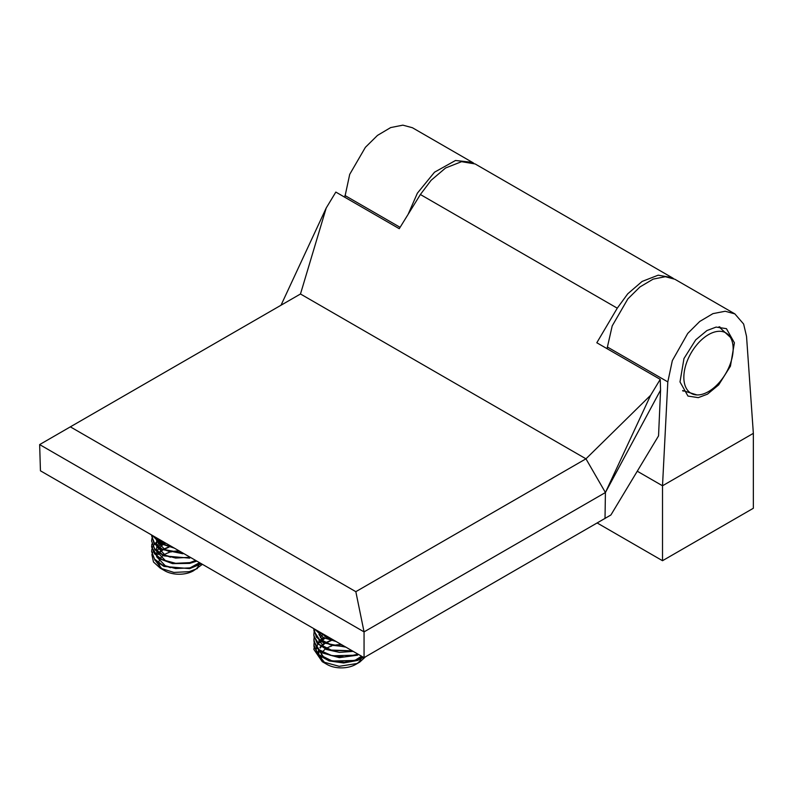 <?xml version="1.0" encoding="UTF-8"?>
<svg xmlns="http://www.w3.org/2000/svg" width="793" height="793" viewBox="0 0 793 793"><rect width="100%" height="100%" fill="white"/><g stroke="black" fill="none" stroke-linecap="round" stroke-linejoin="round"><path stroke-width="1.19" d="M364.056 657.645L40.443 470.804L39.65 444.586L364.056 631.882L364.056 657.645L610.907 514.984L658.547 435.872L660.569 390.126L660.242 379.371L596.812 342.754L617.261 308.18L627.739 293.816L642.112 281.436L658.19 275.181L672.087 277.649L673.475 278.531M672.087 277.649L475.176 163.963L461.585 161.673L445.597 167.977L431.105 180.298L420.379 194.513L399.256 228.691L335.836 192.075L326.22 207.984L300.478 293.995L70.349 426.852L355.829 591.677L364.056 631.882L605.416 492.532L650.627 395.271L660.242 379.371M607.349 347.81L606.467 348.325M650.627 395.271L585.958 458.82L605.416 492.532L660.569 390.126M281.009 305.236L326.22 207.984M355.829 591.677L585.958 458.82L300.478 293.995M605.019 518.523L605.416 492.532M39.65 444.586L70.349 426.852M706.96 330.542L716.119 327.083L726.428 328.659L734.407 342.794L730.432 366.188L718.686 384.873L707.445 394.18L698.286 397.64L687.967 396.064L679.997 381.929L683.972 358.535L695.719 339.85L706.96 330.542M720.163 327.469A38.798 22.402 120 0 0 719.786 326.825M408.127 214.328L417.376 193.175L434.524 172.19L455.489 160.493L472.37 162.347L473.758 163.229M472.37 162.347L412.4 127.723L402.854 125.155L390.681 127.574L377.488 135.395L365.395 147.32L349.713 174.351L344.796 197.249M753.35 433.345L662.512 485.782L662.512 560.71L753.35 508.263L753.35 433.345L746.54 336.44L743.636 324.04L734.863 313.889L725.198 311.252L712.947 313.631L699.753 321.452L687.739 333.427L672.335 360.617L667.815 381.899L607.408 347.017L612.206 325.893L627.878 298.862L639.971 286.937L653.164 279.116L665.347 276.698L674.893 279.265L734.863 313.889M682.932 391.038A38.798 22.402 120 0 0 683.467 391.038M637.265 471.211L662.512 485.782L667.815 381.899M607.408 347.017L607.289 348.791M662.512 560.71L597.238 523.013M314.068 642.786L313.988 646.84L319.153 654.949L330.265 660.539L344.35 662.224L357.623 659.677L362.897 656.971M326.597 636.016L324.882 636.759M313.82 645.026L318.033 654.681L329.105 660.936L343.647 662.978L357.623 660.43L363.472 657.308M314.078 637.532L313.988 641.596L319.153 649.705L330.265 655.286L344.35 656.981L358.149 654.225M321.74 633.21L321.205 633.557M313.82 639.782L316.546 647.802L323.118 653.154L339.305 657.645L357.623 655.187M314.068 632.299L313.82 635.292L317.2 643.341L326.508 649.507L339.454 652.391L352.865 651.39M313.82 634.539L313.988 636.353L319.153 644.461L330.265 650.042L352.201 650.795M313.84 628.651L316.367 637.096L323.574 642.905L345.917 647.167M313.82 629.295L313.988 631.109L319.153 639.217L330.265 644.798L344.717 646.473M314.781 629.196L323.742 637.76L336.182 641.547M315.336 629.513L330.265 639.555L334.388 640.516M326.607 648.268A20.182 11.657 180 0 1 329.412 646.83A20.182 11.657 180 0 1 331.811 645.958M333.288 645.542A20.182 11.657 180 0 1 341.426 644.57M361.539 656.188A20.182 11.657 180 0 1 361.321 657.942M361.013 658.874A20.182 11.657 180 0 1 357.435 663.275M365.484 656.822L359.725 662.105L355.621 664.465A20.182 11.657 180 0 1 353.281 665.624A20.182 11.657 180 0 1 327.073 664.465L322.265 661.689L313.859 649.447A27.527 15.89 0 0 1 314.087 648.05L313.859 649.447M325.794 642.568L330.8 640.457M332.148 640.05L333.129 639.782M359.725 662.105L356.771 663.563L339.166 666.308L322.265 661.689M324.932 663.007A20.182 11.657 180 0 1 321.244 657.258M321.343 654.691A20.182 11.657 180 0 1 322.166 652.609M323.138 651.192A20.182 11.657 180 0 1 325.437 649.051M324.01 637.889A27.527 15.89 0 0 0 321.552 639.198M324.168 637.968L320.858 640.516M320.412 640.952L318.211 643.619M317.914 644.085L316.546 647.038M316.387 647.603L316.05 651.618M316.179 652.55L323.584 662.403M323.812 662.522L318.052 654.701M317.943 653.848L318.548 649.943M319.916 647.475L320.759 646.444M322.156 645.066L324.466 643.351M323.326 637.532L321.205 638.801M320.322 632.388L332.188 640.03L334.626 640.655M318.885 634.509L323.366 640.893L332.188 645.284L345.104 646.701M318.875 639.743L323.366 646.136L332.188 650.528L352.221 650.805M323.375 634.152L321.621 635.778M321.195 636.264L320.253 637.532M319.073 639.911L318.687 644.055M325.229 652.708L332.188 655.771L354.808 655.216L357.623 653.928M327.777 636.69L326.151 637.532M324.872 638.315L322.503 640.149M321.205 641.507L320.253 642.776M318.875 650.23L323.366 656.624L332.188 661.015L354.808 660.46L361.608 656.227M333.407 639.941L332.624 640.159M331.246 640.575L326.151 642.776M324.882 643.549L322.503 645.393M321.205 646.741L320.253 648.02M319.073 650.399L318.687 654.542M318.875 655.464L325.12 663.126M683.844 377.349A34.872 20.132 120 0 0 696.978 394.934A34.872 20.132 120 0 0 733.158 348.88A34.872 20.132 120 0 0 730.294 337.223A34.872 20.132 120 0 0 702.558 338.908A34.872 20.132 120 0 0 683.844 377.349M151.869 549.331L151.622 551.571L154.516 559.055L162.426 564.963L175.6 568.541L189.725 567.887L200.857 563.417M151.622 551.571L155.041 560.423L163.992 566.42L189.725 568.631L201.422 563.744M151.869 544.087L151.622 547.091L159.006 558.559L172.537 563.625L189.725 563.387L196.872 561.117M151.622 546.327L154.516 553.811L162.426 559.719L175.6 563.298L189.725 562.643L196.139 560.691M151.869 538.843L151.622 541.084L154.516 548.568L162.426 554.476L175.6 558.054L190.241 557.291M159.71 539.656L158.996 540.112M157.163 541.47L154.843 543.711M154.516 544.087L153.009 546.327M152.811 546.714L151.959 548.954M151.622 541.074L154.883 549.747L163.883 555.883L189.725 558.143M152.811 536.227L151.959 538.457M151.651 535.007L154.001 543.423L160.89 549.192L182.896 553.772M151.622 535.84L154.516 543.324L162.426 549.232L182.846 553.018M152.464 535.473L160.176 543.542L174.41 548.151M152.97 535.771L162.426 543.988L172.686 547.16M170.664 552.007A20.182 11.657 180 0 1 171.387 551.819A20.182 11.657 180 0 1 179.218 550.927M199.33 562.534A20.182 11.657 180 0 1 199.043 564.537M198.706 565.459A20.182 11.657 180 0 1 195.187 569.652M202.413 564.319L193.423 570.821A20.182 11.657 180 0 1 186.91 573.339A20.182 11.657 180 0 1 164.875 570.821L160.176 568.105L153.475 561.989L151.919 554.773M169.98 546.605L171.189 546.288M197.407 568.522L189.17 571.674L173.895 572.427L160.176 568.105M162.882 569.483A20.182 11.657 180 0 1 159.076 563.843M159.096 561.206A20.182 11.657 180 0 1 159.879 559.105M160.84 557.667A20.182 11.657 180 0 1 163.071 555.526M164.23 554.723A20.182 11.657 180 0 1 169.256 552.424M151.998 554.337L152.752 552.077A27.527 15.89 0 0 1 152.811 551.958L152.752 552.077M165.261 542.868A27.527 15.89 0 0 0 163.189 543.631M161.613 544.335A27.527 15.89 0 0 0 159.224 545.614M161.722 568.938L156.052 561.454M157.767 554.129L158.63 553.048M160.008 551.67L162.327 549.926M163.636 549.143L168.641 547.001M164.587 542.481L162.674 543.304M161.128 544.077L158.996 545.356M157.906 538.625L165.321 544.801L170.436 546.704M156.449 537.783L156.489 540.132M156.677 541.054L165.321 550.045L170.436 551.948M158.114 538.744L157.083 540.648M156.865 541.222L156.489 545.376M156.677 546.288L165.321 555.288L170.436 557.201M161.326 540.598L159.423 542.333M159.006 542.808L157.083 545.891M156.875 546.456L156.489 550.62M156.677 551.531L165.321 560.532L170.436 562.445M190.221 562.534L195.603 560.383M165.757 543.155L163.378 544.424M162.684 544.86L159.423 547.576M159.006 548.052L157.083 551.135M156.875 551.7L156.489 555.863M156.677 556.785L165.321 565.776L170.436 567.689M190.221 567.778L199.539 562.653M171.437 546.436L170.406 546.704M169.038 547.111L163.378 549.668M162.684 550.104L160.305 551.958M159.006 553.296L158.045 554.575M420.379 194.513L617.261 308.18M400.098 227.333L344.915 195.474M682.644 390.533L696.978 394.934M718.954 326.825L730.294 337.223"/></g></svg>
